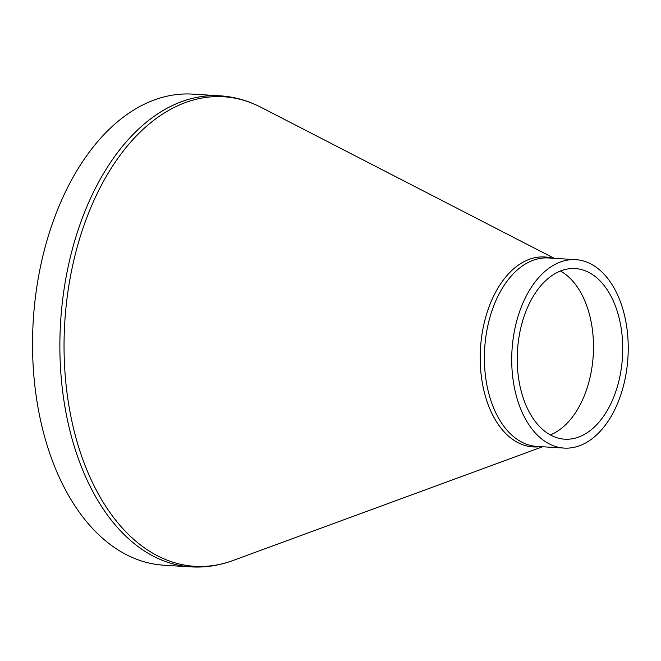 <?xml version="1.0" encoding="UTF-8"?>
<svg xmlns="http://www.w3.org/2000/svg" width="661" height="661" viewBox="0 0 661 661"><rect width="100%" height="100%" fill="white"/><g stroke="black" fill="none" stroke-linecap="round" stroke-linejoin="round"><path stroke-width="0.99" d="M511.92 367.599A94.391 58.085 93.5 0 0 564.155 448.084A94.391 58.085 93.5 0 0 627.95 357.461A94.391 58.085 93.5 0 0 575.805 259.666A94.391 58.085 93.5 0 0 511.92 367.599M220.088 95.82L192.756 94.126A235.977 145.205 93.5 0 0 33.05 363.971A235.977 145.205 93.5 0 0 163.631 565.18L190.971 566.874A235.977 145.205 93.5 0 1 60.382 365.657A235.977 145.205 93.5 0 1 220.088 95.82C234.258 96.729 247.867 100.546 260.93 107.272A235.209 144.734 -86.5 0 0 64.563 365.781A235.209 144.734 -86.5 0 0 232.912 560.536C219.121 565.601 205.141 567.716 190.971 566.874M550.299 434.905A85.476 52.591 93.5 0 0 593.231 355.312A85.476 52.591 93.5 0 0 560.429 271.035M517.406 366.301A85.476 52.591 93.5 0 0 564.709 439.185A85.476 52.591 93.5 0 0 622.472 357.122A85.476 52.591 93.5 0 0 575.252 268.564A85.476 52.591 93.5 0 0 517.406 366.301M552.166 258.203A95.159 58.556 93.5 0 0 480.407 365.797A95.159 58.556 93.5 0 0 540.516 446.621M564.155 448.084L536.823 446.398A94.391 58.085 -86.5 0 1 484.587 365.913A94.391 58.085 -86.5 0 1 548.465 257.972L575.805 259.666M554.257 258.335L260.93 107.272M542.615 446.753L232.912 560.536"/></g></svg>
